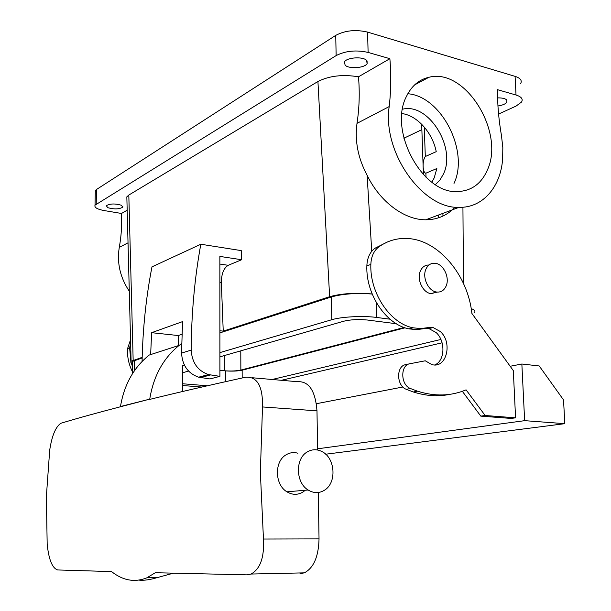 <?xml version="1.0" encoding="UTF-8"?>
<svg xmlns="http://www.w3.org/2000/svg" width="611" height="611" viewBox="0 0 611 611"><rect width="100%" height="100%" fill="white"/><g stroke="black" fill="none" stroke-linecap="round" stroke-linejoin="round"><path stroke-width="0.92" d="M225.642 381.638L225.635 370.892L219.907 370.373L224.336 370.778C230.95 371.244 236.457 371.007 240.856 370.075L404.138 327.488M421.865 129.654L403.886 138.231M219.884 330.75L223.236 331.124L329.635 296.717C341.641 293.44 355.816 292.532 372.16 293.975M178.198 345.673L178.267 335.538L151.62 332.69L182.559 321.615L181.551 353.089L191.182 350.095C191.999 362.644 197.758 370.801 208.466 374.566L219.907 376.361L219.861 256.414L241.65 259.736L241.261 250.609L200.82 244.24C194.649 278.02 191.434 313.306 191.182 350.095M178.267 335.538L181.963 334.286M133.16 360.253L128.814 195.054L126.836 196.857L131.105 361.254L142.172 357.343M131.105 361.254C130.319 361.995 130.785 362.713 132.511 363.423M431.862 182.2L434.2 177.885L436.85 168.529L425.882 173.203C422.491 172.951 422.079 160.823 425.302 156.523L424.278 127.057M401.946 113.554C417.29 115.517 432.527 132.694 436.231 151.658L425.302 156.523M442.967 216.065L442.868 213.384M455.088 207.114C447.191 215.484 437.415 219.708 425.76 219.792C404.39 219.952 379.943 201.89 367.119 175.258L371.74 251.274M128.814 195.054L317.926 81.515C329.176 75.81 342.695 74.237 358.481 76.787C359.833 92.551 359.344 108.078 357 123.369C354.64 140.897 358.015 158.196 367.119 175.258M219.861 264.067L228.231 265.304L241.65 259.736M228.231 265.304C223.725 268.061 221.434 273.835 221.342 282.633L223.236 331.124M181.551 353.089C182.345 365.454 188.043 373.489 198.644 377.186L209.978 378.942L219.907 376.361M142.073 361.468C142.775 328.695 146.075 297.16 151.971 266.862L200.82 244.24M151.62 332.69L150.65 354.579M126.836 196.857L126.897 199.423M438.66 217.799L438.553 215.003M357 123.369L389.184 106.581C391.025 91.001 391.246 75.038 389.871 58.687L368.112 52.424C356.152 49.766 345.498 50.828 336.142 55.586L95.026 205.166C94.186 207.465 97.225 209.26 104.153 210.566L121.505 213.468C122.047 224.97 121.306 236.274 119.275 247.379C116.777 262.837 120.115 277.455 129.288 291.218M402.542 109.201L402.825 109.14C428.716 102.717 456.463 147.831 443.441 174.028L439.973 179.985L435.383 184.614M498.576 114.051L516.058 106.093L521.55 102.045C523.253 99.066 521.412 96.729 516.028 95.018L497.491 89.68C497.415 104.618 498.752 119.939 501.478 135.65L502.83 147.679L502.616 159.364C500.432 187.34 482.621 207.977 458.983 207.35C422.529 208.909 382.265 152.391 389.184 106.581M497.591 97.89C502.173 97.806 505.236 98.508 506.771 100.021L506.901 102.213C505.518 104 502.54 105.26 497.957 105.97M358.481 76.787L389.871 58.687M121.505 213.468L127.18 210.192M121.345 205.212L122.811 207.129C119.328 209.268 114.333 209.451 107.819 207.694L106.291 205.747C109.812 203.608 114.83 203.425 121.345 205.212M366.554 60.336L367.135 63.605C364.813 68.042 349.11 69.196 345.131 65.24L344.459 61.902C346.704 57.442 362.758 56.288 366.554 60.336M95.293 192.259L95.324 190.624L96.5 189.494L335.737 35.377C345.055 30.443 355.671 29.351 367.585 32.1L515.088 76.36L516.028 95.018M520.61 83.654C522.298 80.56 520.457 78.132 515.088 76.36M407.827 93.743C441.509 96.271 469.37 151.337 453.996 183.445M487.364 170.026C481.338 183.743 471.486 190.922 457.822 191.556C422.858 194.535 387.916 130.746 406.575 96.187C411.677 85.838 419.138 79.537 428.953 77.276C465.376 67.546 505.213 132.45 487.364 170.026M387.718 241.857L374.91 248.272L378.904 246.821C387.489 240.772 396.913 237.992 407.17 238.496C438.217 239.596 467.827 274.889 471.883 313.412L513.316 370.61L515.569 417.825L511.193 418.436L480.819 416.137L462.336 391.3M409.622 363.797L405.857 364.614C396.05 365.798 396.318 385.694 406.254 389.306L413.372 391.987C425.982 396.004 438.156 396.783 449.895 394.339M434.757 364.904C444.991 361.055 445.763 341.121 436.132 332.56L428.914 328.581L423.935 328.672L428.09 327.618L433.077 327.527L440.317 331.536C453.125 342.733 446.336 369.304 431.626 364.492L425.271 360.796L410.004 363.713C400.174 364.897 400.457 384.884 410.416 388.512L417.55 391.208C434.849 396.631 451.033 396.172 466.086 389.841L485.142 415.503L480.819 416.137M374.91 248.272C369.876 252.114 367.188 257.957 366.86 265.816C365.714 294.426 386.32 324.777 409.011 328.878L416.61 329.642L423.935 328.672M182.506 391.529L182.651 365.37L184.614 365.546M173.402 573.179L157.394 577.571L146.869 577.807C134.802 582.688 123.032 580.618 111.538 571.583L57.633 569.956C52.225 568.123 48.743 559.5 47.177 544.08L46.352 496.728L49.697 450.147C51.889 435.842 55.601 426.89 60.833 423.316L61.314 423.133C77.544 418.245 97.248 412.792 120.436 406.773L149.741 399.143C153.445 376.2 163.244 358.275 179.145 345.375L181.688 343.695M120.436 406.773L120.474 406.529C124.155 384.625 133.733 367.471 149.199 355.06L179.145 345.375M130.632 342.878L129.616 347.865L130.876 361.513M131.197 362.705L132.465 366.554M524.643 420.666L521.855 364.011L539.215 365.958L563.518 399.9L564.839 423.675L524.643 420.666L317.598 448.802M316.414 403.711L402.901 387M510.17 366.272L521.855 364.011M515.569 417.825L485.142 415.503M378.904 246.821C373.856 250.67 371.175 256.544 370.846 264.433C369.716 293.173 390.391 323.685 413.135 327.817L420.75 328.588L428.09 327.618M182.605 372.741L188.555 371.076M149.71 399.403C176.212 392.858 208.229 385.449 245.759 377.178C257.361 376.513 262.944 386.442 262.501 406.949L316.987 410.844C315.383 390.75 308.906 381.035 297.549 381.707L252.312 377.751M130.548 339.708L127.584 348.568C127.103 356.618 128.715 364.309 132.396 371.633M325.701 454.217L564.839 423.675M428.983 265.014C425.119 264.968 422.262 266.938 420.406 270.917C416.45 279.219 422.85 292.86 431.03 293.639L437.224 292.096M146.869 577.807L155.316 572.728L246.668 574.852L251.075 574.042C260.294 568.948 264.418 557.278 263.463 539.039L260.347 472.204L262.501 406.949M300.024 573.645L304.309 572.858C313.672 567.963 318.583 556.636 319.034 538.887L318.293 492.504M317.613 450.009L316.987 410.844M425.928 269.161C427.876 264.983 430.885 263.02 434.94 263.257C443.296 263.685 450.04 277.509 446.114 286.055C444.098 290.469 440.928 292.455 436.605 292.02C428.403 291.226 421.972 277.501 425.928 269.161M305.263 490.251L303.079 491.954C297.817 495.147 292.432 495.093 286.926 491.809C274.622 484.668 274.202 461.313 286.139 454.783C289.851 452.575 293.754 452.048 297.863 453.217M157.394 577.571C149.955 579.793 143.814 580.649 138.957 580.122M307.203 451.964C295.105 458.655 295.609 482.659 308.135 490.007C313.733 493.39 319.202 493.451 324.533 490.182C336.928 482.812 335.317 458.082 322.134 451.659C317.033 449.024 312.053 449.123 307.203 451.964M142.157 357.954L132.541 361.391L132.518 362.743M219.891 332.888L331.345 296.954L331.773 319.721L219.899 352.608M225.635 370.892C232.233 371.358 237.74 371.121 242.147 370.197L242.177 377.965M182.536 385.51L201.767 387.053M182.544 383.754L207.381 385.77M219.899 356.855L343.718 321.218C350.691 319.561 358.588 319.163 367.425 320.027L396.287 323.723M372.183 294.044C356.259 292.852 342.641 293.822 331.345 296.954M405.055 327.809L242.147 370.197M390.009 319.194L376.605 317.445C363.27 315.604 341.419 316.735 331.773 319.721M440.898 339.464L272.185 379.484M473.976 312.924C475.832 311.327 474.907 309.899 471.196 308.639M442.097 342.802L281.373 380.294M430.709 328.13L427.639 327.733M224.336 370.778L224.321 355.587M240.787 350.844L240.856 370.075M427.501 219.769L427.479 219.15M426.027 177.282L425.882 173.203M462.932 207.228L463.459 283.412M317.926 81.515L329.635 296.717M219.868 282.435L221.342 282.633M200.622 377.583L210.459 374.978M119.275 247.379L128.027 242.811M96.202 204.082L96.5 189.494M368.112 52.424L367.585 32.1M336.142 55.586L335.737 35.377M406.254 389.306L410.416 388.512M366.86 265.816L370.846 264.433M120.474 406.529L149.741 399.143M127.584 348.568L129.616 347.865M263.463 539.039L319.034 538.887M134.603 360.383L134.466 370.709M376.208 302.346L376.605 317.445M423.415 174.67L421.682 124.247M425.76 219.792L458.983 207.35M198.644 377.186L208.466 374.566M95.026 205.166L95.324 190.624M506.901 102.213L506.802 100.051M122.811 207.129L122.819 206.297M367.135 63.605L367.066 60.909M428.953 77.276L414.64 84.876M413.372 391.987L417.55 391.208M428.914 328.581L433.077 327.527M409.011 328.878L413.135 327.817M436.605 292.02L431.03 293.639M251.075 574.042L304.309 572.858M286.926 491.809L308.135 490.007M132.541 361.391L132.366 373.879"/></g></svg>
